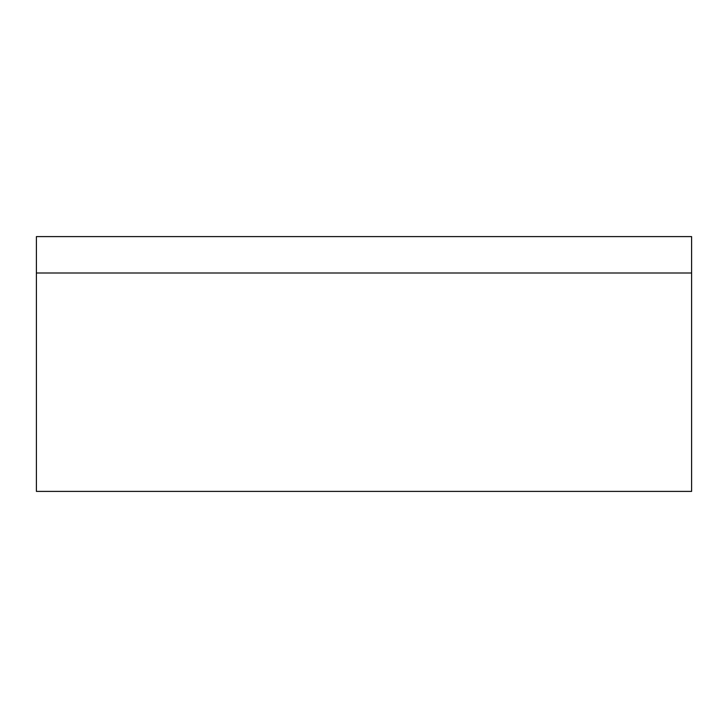 <?xml version="1.0" encoding="UTF-8"?>
<svg xmlns="http://www.w3.org/2000/svg" width="728" height="728" viewBox="0 0 728 728"><rect width="100%" height="100%" fill="white"/><g stroke="black" fill="none" stroke-linecap="round" stroke-linejoin="round"><path stroke-width="1.09" d="M36.4 273L36.4 491.4L691.6 491.4L691.6 273L36.4 273L36.4 236.6L691.6 236.6L691.6 273"/></g></svg>
